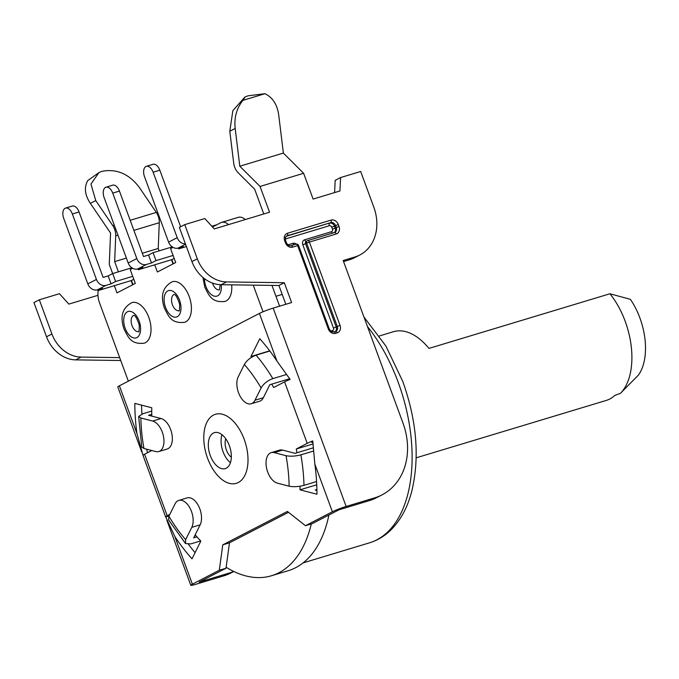 <?xml version="1.0" encoding="UTF-8"?>
<svg xmlns="http://www.w3.org/2000/svg" width="679" height="679" viewBox="0 0 679 679"><rect width="100%" height="100%" fill="white"/><g stroke="black" fill="none" stroke-linecap="round" stroke-linejoin="round"><path stroke-width="1.02" d="M369.257 500.652L374.638 497.868L346.154 506.466A10.609 0.917 159.8 0 0 332.387 511.779L305.465 525.707L312.162 523.679L339.093 509.759L369.257 500.652A63.648 52.224 62.7 0 0 376.59 497.682L381.971 494.898A63.648 52.224 62.7 0 0 403.012 423.178L343.175 260.524L354.905 256.985A42.429 34.816 62.7 0 0 359.794 255.007A42.429 34.816 62.7 0 0 373.823 207.197L360.685 171.49L340.578 177.558L335.188 180.342L334.594 192.59M195.187 534.823A120.921 68.316 73.2 0 0 200.831 541.095L192.021 558.825A148.506 83.899 73.2 0 1 174.843 536.529L192.378 584.169L219.3 570.25L226.005 568.23L199.083 582.149L229.239 573.042A63.648 52.224 62.7 0 0 233.695 571.421M233.831 571.489L231.191 572.855A63.648 52.224 62.7 0 1 223.858 575.826L195.365 584.424A10.609 0.917 159.8 0 1 190.799 585.306A10.609 0.917 159.8 0 1 192.378 584.169M219.3 570.25L222.771 544.847L287.395 511.44L305.465 525.707M128.348 381.191L99.601 303.055A15.914 8.988 73.2 0 1 98.217 290.544M114.352 285.672L117 292.878L135.316 283.415L130.207 269.529L132.634 268.264M154.744 264.793L157.392 271.999L175.7 262.527L170.59 248.641L173.026 247.385M212.485 226.981L220.675 222.754A15.914 8.988 73.2 0 1 221.549 222.398A15.914 8.988 73.2 0 1 228.534 224.613M253.242 285.146L263.036 311.771M230.436 462.696A18.791 10.618 73.2 0 1 223.052 451.705A18.791 10.618 73.2 0 1 221.982 434.704M225.768 438.77A12.197 6.892 -106.8 0 0 226.404 449.973A12.197 6.892 -106.8 0 0 231.335 457.222M311.296 523.942A134.714 76.107 73.2 0 1 271.532 575.741A134.714 76.107 73.2 0 1 226.132 567.271L229.477 542.827L288.499 512.306M132.974 284.62L131.454 280.512L133.797 279.298M173.357 263.741L171.846 259.624L174.189 258.419M132.711 276.336L115.608 281.496L111.084 283.839L106.051 285.35A8.488 6.96 62.7 0 1 96.435 279.442L72.347 213.987A8.488 4.795 -106.8 0 0 65.591 208.088A8.488 4.795 -106.8 0 0 63.733 218.443L87.82 283.898L96.435 279.442M131.454 280.512L97.946 290.629L102.461 288.295L97.436 289.806A8.488 6.96 -117.3 0 1 87.82 283.898M65.591 208.088L72.288 206.068A8.488 4.795 -106.8 0 1 79.053 211.958L103.132 277.422L108.165 275.903L111.084 283.839M104.116 197.555L128.204 263.019L136.819 258.563L112.739 193.108A8.488 4.795 -106.8 0 0 105.975 187.209A8.488 4.795 -106.8 0 0 104.116 197.555M144.508 176.676L168.596 242.131L177.211 237.684L153.123 172.22A8.488 4.795 -106.8 0 0 146.367 166.33A8.488 4.795 -106.8 0 0 144.508 176.676M178.399 247.988L178.721 248.862L183.245 246.528L178.212 248.047A8.488 6.96 -117.3 0 1 168.596 242.131M173.094 255.448L155.992 260.617L151.468 262.951L148.548 255.024L143.524 256.535L119.436 191.079A8.488 4.795 -106.8 0 0 112.68 185.18L105.975 187.209M155.992 260.617L153.072 252.681L148.548 255.024M138.007 268.876L138.329 269.75L142.853 267.407L137.829 268.926A8.488 6.96 -117.3 0 1 128.204 263.019M115.608 281.496L112.689 273.561L108.165 275.903M97.623 289.755L97.946 290.629M177.211 237.684A8.488 6.96 62.7 0 0 185.392 243.837M146.367 166.33L153.064 164.301A8.488 4.795 -106.8 0 1 159.828 170.2L180.631 226.744M186.394 246.545L178.721 248.862M216.805 224.749L211.823 226.251M136.819 258.563A8.488 6.96 62.7 0 0 146.443 264.471L151.468 262.951M171.846 259.624L138.329 269.75M172.228 246.901L153.072 252.681M328.908 515.021A134.714 76.107 73.2 0 1 288.295 570.683L271.532 575.741M171.498 259.734L173.035 263.91M131.106 280.614L132.643 284.79M271.956 285.401L279.595 306.17M221.549 222.398L238.304 217.339A15.914 8.988 73.2 0 1 245.297 219.555M269.869 351.026L256.093 355.185A131.531 74.308 73.2 0 1 272.839 378.627L286.479 374.502M140.867 417.992A120.921 68.316 -106.8 0 0 143.965 448.488L155.754 451.552A15.914 8.988 -106.8 0 0 158.81 451.535A15.914 8.988 -106.8 0 0 163.452 436.249A15.914 8.988 -106.8 0 0 152.665 421.056L140.867 417.992L138.66 416.448L142.777 413.774L151.74 411.075M272.839 378.627C267.577 380.554 263.656 383.652 261.101 387.921A120.921 68.316 -106.8 0 0 244.347 364.487C246.91 360.209 250.823 357.112 256.093 355.185M244.347 364.487L238.219 376.82A15.914 8.988 -106.8 0 0 239.534 395.11A15.914 8.988 -106.8 0 0 251.196 403.767A15.914 8.988 -106.8 0 0 254.973 400.254L261.101 387.921M175.029 503.928L168.901 516.252A120.921 68.316 -106.8 0 0 185.647 539.686L191.775 527.362A15.914 8.988 -106.8 0 0 190.468 509.072A15.914 8.988 -106.8 0 0 178.806 500.415A15.914 8.988 -106.8 0 0 175.029 503.928M277.338 483.125L289.127 486.189A120.921 68.316 -106.8 0 0 286.037 455.694L274.24 452.63A15.914 8.988 -106.8 0 0 271.193 452.647A15.914 8.988 -106.8 0 0 266.541 467.924A15.914 8.988 -106.8 0 0 277.338 483.125M289.61 378.738L269.818 384.713L263.35 397.724L254.973 400.254M286.037 455.694C290.485 456.56 295.433 456.28 300.89 454.845A131.531 74.308 73.2 0 1 303.98 485.341C298.531 486.775 293.583 487.055 289.127 486.189M313.257 447.834L295.059 453.326L282.617 450.101A15.914 8.988 -106.8 0 0 279.57 450.118L271.193 452.647M313.511 451.034L300.89 454.845M303.98 485.341L316.567 481.538M200.653 540.908L190.663 543.93L185.494 543.514L185.647 539.686M168.587 519.859L168.901 516.252M196.935 536.86L193.685 537.836L200.152 524.833A15.914 8.988 -106.8 0 0 198.845 506.542A15.914 8.988 -106.8 0 0 187.183 497.885L178.806 500.415M158.81 451.535L167.187 449.006A15.914 8.988 -106.8 0 0 171.838 433.72A15.914 8.988 -106.8 0 0 161.042 418.519L148.599 415.293L151.757 414.343M251.196 403.767L259.573 401.238A15.914 8.988 -106.8 0 0 263.35 397.724M143.965 448.488L141.758 447.02M379.391 335.969L393.497 331.708A63.648 35.953 73.2 0 1 428.933 348.412L609.912 293.769A63.648 35.953 73.2 0 1 625.189 321.286A63.648 35.953 73.2 0 1 620.326 393.421L614.818 395.399A63.648 35.953 73.2 0 1 606.245 400.432L416.185 457.824M620.334 393.413L638.464 375.046A53.038 29.961 73.2 0 0 630.367 299.32L609.912 293.769M316.923 490.45L315.2 490L316.898 489.491M296.986 452.749A120.921 68.316 73.2 0 0 296.282 448.997L307.205 443.353A10.609 0.917 -20.2 0 1 312.747 440.917L314.861 464.139A148.506 83.899 73.2 0 1 316.957 494.227L299.999 489.822L316.737 484.772M141.919 414.054A148.506 83.899 73.2 0 1 141.563 405.125M312.824 441.893L311.754 442.436L312.841 442.114M195.085 552.655A148.506 83.899 73.2 0 1 188.482 544.363M226.005 568.23L226.132 567.271M169.054 515.938L165.71 516.94A10.609 0.917 159.8 0 1 165.625 516.872A10.609 0.917 159.8 0 1 167.195 515.743L169.826 514.376M150.831 451.017L150.526 450.194M147.47 452.749A148.506 83.899 73.2 0 1 146.698 449.192M359.794 255.007L354.404 257.791A42.429 34.816 62.7 0 1 349.515 259.768L343.557 261.568M263.775 213.978L254.676 189.229L238.023 172.619A10.609 5.992 -106.8 0 1 233.686 163.036L229.799 131.268L235.189 128.484L239.797 166.228L260.057 186.445L269.546 212.23L214.25 228.933L204.837 218.545L184.73 224.622L179.349 227.406L191.928 261.593A31.82 26.116 62.7 0 0 221.133 284.705L278.916 285.494L285.834 304.285M374.638 497.868A63.648 52.224 62.7 0 0 381.971 494.898M112.655 273.578L109.277 264.403L110.558 233.05L90.358 203.361L95.747 200.577L112.748 225.572L114.259 225.114M120.726 360.498L75.734 359.878A31.82 26.116 62.7 0 1 46.528 336.767L33.95 302.579L39.331 299.795L59.446 293.718L68.851 304.107L97.954 295.314M151.79 450.516L144.576 454.251A10.609 0.917 159.8 0 0 142.997 455.38L165.625 516.872M143.091 455.456L136.92 433.457A148.506 83.899 73.2 0 1 134.824 403.377L151.782 407.773A120.921 68.316 73.2 0 0 151.79 416.117M141.699 451.866L117.815 386.945A10.609 0.917 -20.2 0 1 119.394 385.816L136.92 433.457M174.843 536.529L165.71 516.94M251.654 357.239A120.921 68.316 73.2 0 0 250.95 356.5L259.768 338.77A148.506 83.899 73.2 0 1 276.939 361.067L259.403 313.426L119.394 385.816M271.702 384.144A120.921 68.316 73.2 0 1 273.654 387.514L284.586 381.861A10.609 0.917 -20.2 0 1 290.128 379.434L276.939 361.067M300.05 486.215A120.921 68.316 73.2 0 1 299.999 489.822M244.202 439.33A36.063 20.378 -106.8 0 0 213.486 415.081A36.063 20.378 -106.8 0 0 207.579 458.266A36.063 20.378 -106.8 0 0 238.295 482.523A36.063 20.378 -106.8 0 0 244.202 439.33M210.286 455.567A18.791 10.618 73.2 0 1 214.394 432.642A18.791 10.618 73.2 0 1 229.366 445.696A18.791 10.618 73.2 0 1 225.258 468.62A18.791 10.618 73.2 0 1 210.286 455.567M229.477 542.827L222.771 544.847M250.95 356.5L269.724 350.831M296.282 448.997L312.968 443.964M259.403 313.426A10.609 0.917 -20.2 0 1 273.17 308.113L291.605 302.545L284.306 282.71L278.916 285.494M284.306 282.71L226.514 281.921A31.82 26.116 62.7 0 1 197.309 258.809L184.73 224.622M119.674 357.621L81.115 357.095A31.82 26.116 62.7 0 1 51.918 333.983L39.331 299.795M118.418 271.829L114.658 261.619L115.719 235.851A10.609 5.992 -106.8 0 0 112.748 225.572M340.578 177.558L339.924 190.977L313.112 199.074L303.623 173.289L283.372 153.072L239.797 166.228M264.997 93.694L242.861 100.373L245.229 96.91L248.056 95.815L264.997 93.694C272.771 97.538 277.355 104.753 278.755 115.32L283.372 153.072M95.747 200.577L90.961 184.017L98.973 172.542L102.088 171.286C116.72 168.579 129.137 173.951 139.314 187.421L156.314 212.417A10.609 5.992 73.2 0 1 159.285 222.695L158.232 248.463L142.318 253.267M159.107 250.857L158.232 248.463M126.387 258.079L114.658 261.619M242.861 100.373C236.555 108.479 233.992 117.849 235.189 128.484M244.805 97.139L232.855 110.652L229.799 131.268M99.185 172.432L87.778 180.563C83.924 187.387 84.79 194.983 90.358 203.361M303.623 173.289L260.057 186.445M297.657 245.62L298.573 245.442A2.122 2.122 0 0 0 295.968 244.143L295.968 244.143A2.122 1.197 73.2 0 1 297.657 245.62L292.632 247.139A6.366 5.22 -117.3 0 1 285.409 242.709L284.679 240.722A6.366 5.22 -117.3 0 1 287.523 233.253L331.089 220.098A6.366 5.22 -117.3 0 1 338.303 224.528L339.033 226.514A6.366 5.22 -117.3 0 1 336.198 233.983L309.386 242.08A2.122 1.197 -106.8 0 0 307.697 240.604L307.697 240.604A2.122 1.197 -106.8 0 0 307.579 240.655A2.122 1.74 62.7 0 0 306.636 243.141L309.386 242.08L340.035 325.385A6.366 5.22 -117.3 0 1 337.2 332.854L335.528 333.364A6.366 5.22 -117.3 0 1 328.305 328.933L297.657 245.62M291.062 245.637L295.849 244.194A2.122 1.197 73.2 0 1 295.968 244.143L290.935 245.662A2.122 1.197 -106.8 0 0 290.824 245.713M184.535 322.338A21.219 11.984 -106.8 0 0 189.178 296.46A21.219 11.984 -106.8 0 0 172.271 281.717C162.799 286.861 160.185 295.688 164.437 308.215C168.536 315.913 170.904 323.781 184.535 322.338M144.152 343.218A21.219 11.984 -106.8 0 0 148.786 317.339A21.219 11.984 -106.8 0 0 131.887 302.605C122.407 307.74 119.793 316.567 124.053 329.094C128.144 336.801 130.521 344.66 144.152 343.218M202.919 277.431L204.829 287.327C208.92 295.034 211.296 302.902 224.927 301.459A21.219 11.984 -106.8 0 0 231.675 284.849M131.836 267.781L112.689 273.561M223.858 575.826L229.239 573.042M97.436 289.806L106.051 285.35M79.053 211.958L72.347 213.987M159.828 170.2L153.123 172.22M178.212 248.047L185.545 244.253M119.436 191.079L112.739 193.108M137.829 268.926L146.443 264.471M367.441 326.497A131.531 74.308 73.2 0 1 398.233 382.396A131.531 74.308 73.2 0 1 369.486 542.835L303.114 562.883M282.617 450.101L274.24 452.63M200.152 524.833L191.775 527.362M161.042 418.519L152.665 421.056M144.576 454.251L167.195 515.743M307.205 443.353L284.586 381.861M332.387 511.779L314.861 464.139M346.154 506.466L273.17 308.113M221.133 284.705L226.514 281.921M75.734 359.878L81.115 357.095M191.928 261.593L197.309 258.809M46.528 336.767L51.918 333.983M349.515 259.768L354.905 256.985M115.719 235.851L117.959 235.18M133.89 230.368L159.285 222.695M130.19 220.302L156.314 212.417M328.305 328.933L329.222 328.755L298.573 245.442M294.049 244.729A2.122 1.197 -106.8 0 1 292.963 243.32L287.955 244.839M285.282 239.127A2.122 1.74 -117.3 0 1 285.749 238.889L329.315 225.734A2.122 1.74 -117.3 0 1 331.725 227.21L332.455 229.196A2.122 1.74 -117.3 0 1 331.505 231.683L304.693 239.78A4.244 3.48 -117.3 0 0 302.8 244.763L333.457 328.067A2.122 1.74 -117.3 0 1 332.506 330.563L330.834 331.063M292.963 243.32A4.244 3.48 -117.3 0 1 296.214 244.084M331.505 231.683A2.122 1.197 -106.8 0 0 332.591 233.084M306.331 241.266A2.122 1.197 73.2 0 1 304.693 239.78M332.455 229.196L335.205 228.136A4.244 3.48 -117.3 0 1 334.331 232.558M331.725 227.21L334.475 226.149L335.205 228.136L336.283 227.575A4.244 3.48 -117.3 0 1 334.883 232.354A4.244 3.48 -117.3 0 1 334.586 232.49M329.315 225.734A2.122 1.197 73.2 0 1 329.663 223.196A4.244 3.48 -117.3 0 1 334.475 226.149L335.553 225.589L336.283 227.575L339.033 226.514M285.749 238.889A2.122 1.197 73.2 0 1 285.553 237.268M286.224 236.309L330.741 222.636A4.244 3.48 -117.3 0 1 335.553 225.589L338.303 224.528M292.632 247.139A2.122 1.197 -106.8 0 0 290.935 245.662C289.152 246.07 287.616 245.026 286.326 242.53L285.596 240.544C285.172 235.681 285.121 238.295 286.682 235.995A4.244 3.48 -117.3 0 1 287.175 235.791L330.741 222.636A2.122 1.197 73.2 0 0 331.089 220.098M285.409 242.709L286.326 242.53M284.679 240.722L285.596 240.544M287.523 233.253A2.122 1.197 73.2 0 1 287.175 235.791L286.3 236.241M336.198 233.983A2.122 1.197 -106.8 0 0 334.509 232.507A2.122 1.197 -106.8 0 0 334.391 232.558L307.816 240.578M302.8 244.763L305.558 243.702A2.122 1.74 -117.3 0 1 306.254 241.308L307.332 240.748A2.122 2.122 0 0 1 307.697 240.604L334.883 232.354M333.457 328.067L336.207 327.006L305.558 243.702L306.636 243.141L337.285 326.455L336.207 327.006A4.244 3.48 -117.3 0 1 335.333 331.437M340.035 325.385L337.285 326.455A4.244 3.48 -117.3 0 1 335.884 331.233A4.244 3.48 -117.3 0 1 335.587 331.36M337.2 332.854A2.122 1.197 -106.8 0 0 335.511 331.386A2.122 1.197 -106.8 0 0 335.392 331.428L333.958 331.861M335.528 333.364A2.122 1.197 -106.8 0 0 333.83 331.887A2.122 1.197 -106.8 0 0 333.72 331.938M332.506 330.563A2.122 1.197 -106.8 0 0 333.576 331.955M179.01 310.702A8.488 4.795 73.2 0 1 172.228 304.192A8.488 4.795 73.2 0 1 173.816 294.601A8.488 4.795 73.2 0 1 174.113 294.465M177.287 316.694A13.792 7.792 -106.8 0 0 179.545 300.177A13.792 7.792 -106.8 0 0 167.798 290.909A13.792 7.792 -106.8 0 0 165.54 307.417A13.792 7.792 -106.8 0 0 177.287 316.694M136.895 337.573A13.792 7.792 -106.8 0 0 139.153 321.065A13.792 7.792 -106.8 0 0 127.406 311.788A13.792 7.792 -106.8 0 0 125.157 328.305A13.792 7.792 -106.8 0 0 136.895 337.573M133.89 315.294L133.636 315.328C135.079 315.073 136.954 318.29 139.263 324.986C139.203 330.546 138.974 332.769 138.558 331.658L138.652 331.598A8.488 4.795 73.2 0 1 131.836 325.08A8.488 4.795 73.2 0 1 133.423 315.48A8.488 4.795 73.2 0 1 133.721 315.353M204.472 278.67A13.792 7.792 -106.8 0 0 205.932 286.538A13.792 7.792 -106.8 0 0 217.67 295.815A13.792 7.792 -106.8 0 0 221.235 284.705M219.402 289.823A8.488 4.795 73.2 0 1 212.544 283.084M275.963 296.282L282.192 294.397M168.553 519.808L185.494 543.514M138.66 416.448L141.767 447.062M363.978 317.076L385.893 346.018L402.808 381.522C416.821 420.972 419.809 457.561 411.763 491.29C407.629 507.238 400.712 520.089 391.019 529.841C384.747 536.02 377.566 540.357 369.486 542.835M166.915 520.386L190.799 585.306M335.884 331.233L333.83 331.887C332.048 332.294 330.512 331.25 329.222 328.755M179.035 310.719L178.95 310.77C179.366 311.89 179.595 309.666 179.646 304.107C177.346 297.41 175.471 294.194 174.019 294.448L174.274 294.414M219.427 289.84L220.225 284.679"/></g></svg>
